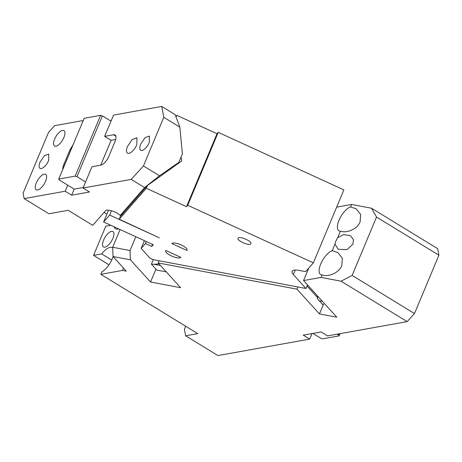 <?xml version="1.0" encoding="UTF-8"?>
<svg xmlns="http://www.w3.org/2000/svg" width="462" height="462" viewBox="0 0 462 462"><rect width="100%" height="100%" fill="white"/><g stroke="black" fill="none" stroke-linecap="round" stroke-linejoin="round"><path stroke-width="0.69" d="M339.992 333.668L339.068 335.886L322.643 338.831L320.853 338.299L312.884 333.42M414.489 313.559L438.9 255.197L437.67 248.672L371.563 208.241L376.53 217.048L352.119 275.41L414.489 313.559L407.155 321.621L327.546 335.903L321.078 331.953L303.234 335.152L309.696 339.108L312.006 333.576M309.696 339.108L217.948 355.567L185.632 335.799L197.771 333.622L100.82 274.318L101.807 271.962A14.582 6.07 -58.5 0 0 104.158 270.287A14.582 6.07 -58.5 0 0 112.278 258.766A14.582 6.07 -58.5 0 0 113.086 256.589M337.647 237.78A9.026 3.76 -58.5 0 0 335.938 241.008A9.026 3.76 -58.5 0 0 335.002 244.098L338.172 249.284L347.066 249.665L352.968 244.08L353.401 239.639L350.398 235.603L343.37 234.638L337.647 237.78L340.419 231.156C346.818 233.558 357.652 228.846 360.117 221.818L360.637 214.449L356.167 208.766L350.543 206.953L351.582 204.464L371.563 208.241M438.9 255.197L376.53 217.048M352.119 275.41L341.048 281.191L321.067 277.414L322.106 274.925C328.511 277.333 339.345 272.615 341.811 265.586L342.33 258.218L337.855 252.541L332.236 250.722L335.002 244.098M407.155 321.621L341.048 281.191M332.236 250.722A13.889 5.781 -58.5 0 0 320.715 263.981A13.889 5.781 -58.5 0 0 320.611 274.549A13.889 5.781 -58.5 0 0 322.106 274.925M350.543 206.953A13.889 5.781 -58.5 0 0 339.027 220.212A13.889 5.781 -58.5 0 0 338.917 230.781A13.889 5.781 -58.5 0 0 340.419 231.156M159.072 260.753L158.154 262.942L296.985 289.166L319.45 313.923L336.804 317.198L303.551 280.555L321.067 277.414M336.654 207.143L351.582 204.464M303.551 280.555L308.772 268.075M160.493 265.517L153.956 264.281L159.055 263.935M153.956 264.281L151.409 264.16L153.292 259.656M151.409 264.16L156.78 270.074L166.251 271.864M322.436 301.368L319.282 300.768M113.028 256.52L112.688 247.268L130.041 250.548L130.382 259.8L113.028 256.52L126.27 271.119L122.551 270.42L123.527 268.093M120.103 229.539L112.688 247.268M135.822 236.74L130.041 250.548M130.382 259.8L150.537 282.016L180.619 287.699L158.154 262.942M155.925 269.132L150.537 282.016M297.903 286.977L296.985 289.166M307.011 286.001L317.758 297.846L317.4 298.7L323.157 305.047L319.45 313.923M322.153 303.938L323.516 304.192L323.157 305.047M114.126 226.802A14.582 6.07 -58.5 0 0 115.483 228.782A14.582 6.07 -58.5 0 0 118.642 228.869M112.711 247.903A14.582 6.07 -58.5 0 0 112.393 247.672A14.582 6.07 -58.5 0 0 101.68 253.921L93.555 255.376L105.758 226.201L110.822 225.289M112.867 238.421A9.026 3.76 -58.5 0 0 112.936 231.549A9.026 3.76 -58.5 0 0 103.586 240.084A9.026 3.76 -58.5 0 0 103.517 246.951A9.026 3.76 -58.5 0 0 112.867 238.421M100.82 274.318L122.551 270.42M111.706 260.054L101.68 253.921M108.968 264.807L93.555 255.376M185.678 326.224L184.402 329.273L185.632 335.799M339.068 335.886L338.704 335.094L337.196 334.17M339.247 333.807L338.704 335.094M181.098 157.028L181.658 161.001L147.459 185.487L146.298 188.271L186.504 206.681L217.019 133.732L176.813 115.321L175.808 116.464M176.057 117.123L176.813 115.321M111.446 210.776L109.65 215.067L159.28 237.797L119.225 219.213L120.386 216.43L147.459 185.487M144.415 240.673L141.176 248.429L145.432 243.561L151.715 246.437L152.564 244.41M146.287 241.528L145.432 243.561M186.504 206.681L187.711 205.295L218.226 132.346L217.019 133.732M119.225 219.213L146.298 188.271M109.65 215.067L103.598 221.985L153.228 244.71L151.715 246.437M141.176 248.429L150.133 258.304L152.945 259.592L305.965 288.496L293.341 274.59A13.889 4.383 22.7 0 1 292.1 271.413A13.889 4.383 22.7 0 1 292.348 271.021A13.889 4.383 22.7 0 1 299.157 270.426L305.642 271.65L313.357 262.838L187.711 205.295M171.841 243.549L186.919 250.456A8.333 2.628 22.7 0 0 187.07 250.219A8.333 2.628 22.7 0 0 180.798 244.75A8.333 2.628 22.7 0 0 171.841 243.549M180.873 257.369A8.333 2.628 22.7 0 1 171.916 256.167A8.333 2.628 22.7 0 1 165.644 250.699A8.333 2.628 22.7 0 1 165.794 250.462L180.873 257.369M250.768 243.855C253.107 241.805 239.766 235.695 238.201 238.103C235.863 240.153 249.203 246.263 250.768 243.855L250.889 243.659M313.357 262.838L343.872 189.888L218.226 132.346M307.478 284.881L305.965 288.496M108.53 210.198L103.598 221.985M187.133 249.948L186.919 250.456M318.399 296.916L316.603 296.575M308.033 285.493L307.282 285.349M63.889 137.485A9.026 3.76 121.5 0 1 54.539 146.015A9.026 3.76 121.5 0 1 54.608 139.149A9.026 3.76 121.5 0 1 63.958 130.613A9.026 3.76 121.5 0 1 63.889 137.485M83.247 120.518L54.643 125.647L48.527 132.369L23.1 193.156L24.128 198.596L48.903 213.75L68.18 210.297L92.752 225.329L105.509 210.753A8.68 2.737 -157.3 0 1 106.63 210.227A8.68 2.737 -157.3 0 1 115.252 212.185A8.68 2.737 -157.3 0 1 120.259 215.373L122.817 214.108M48.666 160.458A8.333 3.471 121.5 0 1 40.032 168.335A8.333 3.471 121.5 0 1 40.096 161.995L44.439 155.677L48.729 154.117L48.666 160.458M24.128 198.596L65.182 191.233L71.645 195.183L89.495 191.984L83.033 188.028L85.574 181.953L76.958 176.68L75.162 176.149L58.743 179.094L59.107 179.88L67.723 185.152L65.182 191.233M62.786 169.427A9.026 3.76 121.5 0 1 63.82 164.484L69.924 149.896L73.192 144.554M36.302 182.917A9.026 3.76 121.5 0 1 45.651 174.388A9.026 3.76 121.5 0 1 45.582 181.254A9.026 3.76 121.5 0 1 36.227 189.784A9.026 3.76 121.5 0 1 36.302 182.917M111.232 120.611L110.36 120.767M58.743 179.094L84.171 118.301L100.595 115.356L102.385 115.887L111.001 121.16L113.548 115.078L161.74 106.433L175.11 114.611L179.857 127.137L163.791 117.313L161.74 106.433M85.574 181.953L91.932 166.753L100.855 165.153A9.026 3.76 -58.5 0 0 108.801 156.416L114.905 141.828A9.026 3.76 -58.5 0 0 114.974 134.956A9.026 3.76 -58.5 0 0 113.571 134.754L104.643 136.359L111.001 121.16M115.685 139.489L111.111 140.309L104.643 136.359M100.704 165.177L111.111 140.309M100.595 115.356L75.162 176.149M102.385 115.887L76.958 176.68M83.258 187.48L74.186 189.108L71.645 195.183M67.723 185.152L74.186 189.108M104.066 212.399L106.889 214.12M136.844 144.641A9.026 3.76 121.5 0 1 127.489 153.17A9.026 3.76 121.5 0 1 127.558 146.304L132.265 139.46L136.914 137.768L136.844 144.641M159.517 175.774L144.589 187.56L131.225 179.383L143.451 165.945L159.517 175.774L178.869 162.364L177.385 164.062M120.259 215.373L144.589 187.56M178.869 162.364L182.392 153.938L179.857 127.137M143.451 165.945L163.791 117.313M149.336 142.4A8.333 3.471 121.5 0 1 140.708 150.271A8.333 3.471 121.5 0 1 140.771 143.936L145.108 137.618L149.399 136.059L149.336 142.4M131.225 179.383L83.033 188.028M293.341 274.59L295.235 270.068M64.645 164.986L63.82 164.484M70.744 150.398L69.924 149.896M115.795 136.117L113.571 134.754"/></g></svg>
